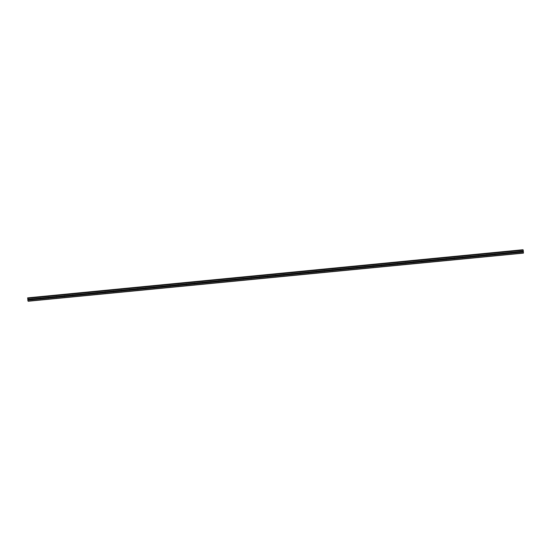 <?xml version="1.0" encoding="UTF-8"?>
<svg xmlns="http://www.w3.org/2000/svg" width="551" height="551" viewBox="0 0 551 551"><rect width="100%" height="100%" fill="white"/><g stroke="black" fill="none" stroke-linecap="round" stroke-linejoin="round"><path stroke-width="0.83" d="M519.51 251.545L519.586 251.593A0.482 0.468 -55.5 0 1 519.634 252.275L519.565 252.358A0.482 0.468 -55.5 0 1 519.076 252.406L518.973 252.337A0.482 0.468 -55.5 0 1 518.925 251.655L519.021 251.587A0.482 0.468 -55.5 0 1 519.51 251.545L523.326 251.173L523.119 249.94M519.435 251.511A0.482 0.468 -55.5 0 1 518.904 252.268M511.39 252.33L511.466 252.379A0.482 0.468 -55.5 0 1 511.514 253.061L511.445 253.15A0.482 0.468 -55.5 0 1 510.956 253.198L510.853 253.129A0.482 0.468 -55.5 0 1 510.805 252.448L510.901 252.379A0.482 0.468 -55.5 0 1 511.39 252.33L519.021 251.587M511.314 252.303A0.482 0.468 -55.5 0 1 510.784 253.061M503.27 253.123L503.352 253.171A0.482 0.468 -55.5 0 1 503.394 253.853L503.325 253.935A0.482 0.468 -55.5 0 1 502.843 253.983L502.732 253.915A0.482 0.468 -55.5 0 1 502.684 253.233L502.781 253.171A0.482 0.468 -55.5 0 1 503.27 253.123L510.901 252.379M503.194 253.095A0.482 0.468 -55.5 0 1 502.664 253.846M495.149 253.908L495.232 253.963A0.482 0.468 -55.5 0 1 495.28 254.645L495.211 254.727A0.482 0.468 -55.5 0 1 494.722 254.776L494.612 254.707A0.482 0.468 -55.5 0 1 494.564 254.025L494.66 253.956A0.482 0.468 -55.5 0 1 495.149 253.908L502.781 253.171M495.08 253.88A0.482 0.468 -55.5 0 1 494.55 254.638M487.029 254.7L487.112 254.748A0.482 0.468 -55.5 0 1 487.16 255.43L487.091 255.519A0.482 0.468 -55.5 0 1 486.602 255.561L486.499 255.492A0.482 0.468 -55.5 0 1 486.45 254.81L486.547 254.748A0.482 0.468 -55.5 0 1 487.029 254.7L494.66 253.956M486.96 254.672A0.482 0.468 -55.5 0 1 486.43 255.423M478.915 255.485L478.991 255.54A0.482 0.468 -55.5 0 1 479.039 256.222L478.971 256.305A0.482 0.468 -55.5 0 1 478.482 256.353L478.378 256.284A0.482 0.468 -55.5 0 1 478.33 255.602L478.426 255.533A0.482 0.468 -55.5 0 1 478.915 255.485L486.547 254.748M478.84 255.457A0.482 0.468 -55.5 0 1 478.309 256.215M470.795 256.277L470.871 256.325A0.482 0.468 -55.5 0 1 470.919 257.007L470.85 257.097A0.482 0.468 -55.5 0 1 470.361 257.138L470.258 257.076A0.482 0.468 -55.5 0 1 470.21 256.394L470.306 256.325A0.482 0.468 -55.5 0 1 470.795 256.277L478.426 255.533M470.719 256.249A0.482 0.468 -55.5 0 1 470.189 257.007M462.675 257.062L462.757 257.117A0.482 0.468 -55.5 0 1 462.806 257.799L462.73 257.882A0.482 0.468 -55.5 0 1 462.248 257.93L462.137 257.861A0.482 0.468 -55.5 0 1 462.089 257.179L462.186 257.11A0.482 0.468 -55.5 0 1 462.675 257.062L470.306 256.325M462.606 257.035A0.482 0.468 -55.5 0 1 462.075 257.792M454.554 257.854L454.637 257.902A0.482 0.468 -55.5 0 1 454.685 258.584L454.616 258.674A0.482 0.468 -55.5 0 1 454.127 258.722L454.024 258.653A0.482 0.468 -55.5 0 1 453.976 257.971L454.072 257.902A0.482 0.468 -55.5 0 1 454.554 257.854L462.186 257.11M454.485 257.827A0.482 0.468 -55.5 0 1 453.955 258.584M446.441 258.639L446.517 258.695A0.482 0.468 -55.5 0 1 446.565 259.376L446.496 259.459A0.482 0.468 -55.5 0 1 446.007 259.507L445.904 259.438A0.482 0.468 -55.5 0 1 445.855 258.756L445.952 258.688A0.482 0.468 -55.5 0 1 446.441 258.639L454.072 257.902M446.365 258.612A0.482 0.468 -55.5 0 1 445.835 259.369M438.32 259.431L438.396 259.48A0.482 0.468 -55.5 0 1 438.444 260.162L438.376 260.251A0.482 0.468 -55.5 0 1 437.887 260.299L437.783 260.23A0.482 0.468 -55.5 0 1 437.735 259.549L437.831 259.48A0.482 0.468 -55.5 0 1 438.32 259.431L445.952 258.688M438.245 259.404A0.482 0.468 -55.5 0 1 437.714 260.162M430.2 260.224L430.276 260.272A0.482 0.468 -55.5 0 1 430.324 260.954L430.255 261.036A0.482 0.468 -55.5 0 1 429.766 261.084L429.663 261.016A0.482 0.468 -55.5 0 1 429.615 260.334L429.711 260.265A0.482 0.468 -55.5 0 1 430.2 260.224L437.831 259.48M430.124 260.189A0.482 0.468 -55.5 0 1 429.594 260.947M422.08 261.009L422.162 261.057A0.482 0.468 -55.5 0 1 422.211 261.739L422.142 261.828A0.482 0.468 -55.5 0 1 421.653 261.877L421.543 261.808A0.482 0.468 -55.5 0 1 421.494 261.126L421.591 261.057A0.482 0.468 -55.5 0 1 422.08 261.009L429.711 260.265M422.011 260.981A0.482 0.468 -55.5 0 1 421.481 261.739M413.959 261.801L414.042 261.849A0.482 0.468 -55.5 0 1 414.09 262.531L414.021 262.613A0.482 0.468 -55.5 0 1 413.532 262.662L413.429 262.593A0.482 0.468 -55.5 0 1 413.381 261.911L413.477 261.849A0.482 0.468 -55.5 0 1 413.959 261.801L421.591 261.057M413.891 261.773A0.482 0.468 -55.5 0 1 413.36 262.524M405.846 262.586L405.922 262.641A0.482 0.468 -55.5 0 1 405.97 263.323L405.901 263.406A0.482 0.468 -55.5 0 1 405.412 263.454L405.309 263.385A0.482 0.468 -55.5 0 1 405.26 262.703L405.357 262.634A0.482 0.468 -55.5 0 1 405.846 262.586L413.477 261.849M405.77 262.558A0.482 0.468 -55.5 0 1 405.24 263.316M397.726 263.378L397.774 263.406A0.482 0.468 -55.5 0 1 397.85 264.108L397.781 264.198A0.482 0.468 -55.5 0 1 397.292 264.239L397.188 264.17A0.482 0.468 -55.5 0 1 397.14 263.488L397.237 263.426A0.482 0.468 -55.5 0 1 397.726 263.378L405.357 262.634M397.65 263.35A0.482 0.468 -55.5 0 1 397.119 264.101M389.605 264.163L389.688 264.218A0.482 0.468 -55.5 0 1 389.729 264.9L389.66 264.983A0.482 0.468 -55.5 0 1 389.178 265.031L389.068 264.962A0.482 0.468 -55.5 0 1 389.02 264.28L389.116 264.211A0.482 0.468 -55.5 0 1 389.605 264.163L397.237 263.426M389.529 264.136A0.482 0.468 -55.5 0 1 389.006 264.893M381.485 264.955L381.567 265.003A0.482 0.468 -55.5 0 1 381.616 265.685L381.547 265.775A0.482 0.468 -55.5 0 1 381.058 265.816L380.948 265.747A0.482 0.468 -55.5 0 1 380.906 265.065L380.996 265.003A0.482 0.468 -55.5 0 1 381.485 264.955L389.116 264.211M381.416 264.928A0.482 0.468 -55.5 0 1 380.886 265.678M373.371 265.74L373.447 265.796A0.482 0.468 -55.5 0 1 373.495 266.477L373.426 266.56A0.482 0.468 -55.5 0 1 372.937 266.608L372.834 266.539A0.482 0.468 -55.5 0 1 372.786 265.858L372.882 265.789A0.482 0.468 -55.5 0 1 373.371 265.74L380.996 265.003M373.296 265.713A0.482 0.468 -55.5 0 1 372.765 266.47M365.251 266.532L365.327 266.581A0.482 0.468 -55.5 0 1 365.375 267.263L365.306 267.352A0.482 0.468 -55.5 0 1 364.817 267.4L364.714 267.331A0.482 0.468 -55.5 0 1 364.666 266.65L364.762 266.581A0.482 0.468 -55.5 0 1 365.251 266.532L372.882 265.789M365.175 266.505A0.482 0.468 -55.5 0 1 364.645 267.263M357.131 267.318L357.206 267.373A0.482 0.468 -55.5 0 1 357.255 268.055L357.186 268.137A0.482 0.468 -55.5 0 1 356.697 268.185L356.593 268.117A0.482 0.468 -55.5 0 1 356.545 267.435L356.642 267.366A0.482 0.468 -55.5 0 1 357.131 267.318L364.762 266.581M357.055 267.29A0.482 0.468 -55.5 0 1 356.525 268.048M349.01 268.11L349.093 268.158A0.482 0.468 -55.5 0 1 349.141 268.84L349.065 268.929A0.482 0.468 -55.5 0 1 348.583 268.978L348.473 268.909A0.482 0.468 -55.5 0 1 348.425 268.227L348.521 268.158A0.482 0.468 -55.5 0 1 349.01 268.11L356.642 267.366M348.941 268.082A0.482 0.468 -55.5 0 1 348.411 268.84M340.89 268.902L340.973 268.95A0.482 0.468 -55.5 0 1 341.021 269.632L340.952 269.714A0.482 0.468 -55.5 0 1 340.463 269.763L340.36 269.694A0.482 0.468 -55.5 0 1 340.311 269.012L340.408 268.943A0.482 0.468 -55.5 0 1 340.89 268.902L348.521 268.158M340.821 268.867A0.482 0.468 -55.5 0 1 340.291 269.625M332.776 269.687L332.852 269.735A0.482 0.468 -55.5 0 1 332.9 270.417L332.832 270.507A0.482 0.468 -55.5 0 1 332.343 270.555L332.239 270.486A0.482 0.468 -55.5 0 1 332.191 269.804L332.287 269.735A0.482 0.468 -55.5 0 1 332.776 269.687L340.408 268.943M332.701 269.659A0.482 0.468 -55.5 0 1 332.17 270.417M324.656 270.479L324.732 270.527A0.482 0.468 -55.5 0 1 324.78 271.209L324.711 271.292A0.482 0.468 -55.5 0 1 324.222 271.34L324.119 271.271A0.482 0.468 -55.5 0 1 324.071 270.589L324.167 270.52A0.482 0.468 -55.5 0 1 324.656 270.479L332.287 269.735M324.58 270.451A0.482 0.468 -55.5 0 1 324.05 271.202M316.536 271.264L316.618 271.312A0.482 0.468 -55.5 0 1 316.66 271.994L316.591 272.084A0.482 0.468 -55.5 0 1 316.109 272.132L315.998 272.063A0.482 0.468 -55.5 0 1 315.95 271.381L316.047 271.312A0.482 0.468 -55.5 0 1 316.536 271.264L324.167 270.52M316.46 271.237A0.482 0.468 -55.5 0 1 315.93 271.994M308.415 272.056L308.498 272.104A0.482 0.468 -55.5 0 1 308.546 272.786L308.477 272.869A0.482 0.468 -55.5 0 1 307.988 272.917L307.878 272.848A0.482 0.468 -55.5 0 1 307.83 272.166L307.926 272.104A0.482 0.468 -55.5 0 1 308.415 272.056L316.047 271.312M308.346 272.029A0.482 0.468 -55.5 0 1 307.816 272.779M300.295 272.841L300.35 272.869A0.482 0.468 -55.5 0 1 300.426 273.578L300.357 273.661A0.482 0.468 -55.5 0 1 299.868 273.709L299.765 273.64A0.482 0.468 -55.5 0 1 299.716 272.959L299.813 272.89A0.482 0.468 -55.5 0 1 300.295 272.841L307.926 272.104M300.226 272.814A0.482 0.468 -55.5 0 1 299.696 273.571M292.182 273.633L292.257 273.682A0.482 0.468 -55.5 0 1 292.305 274.364L292.237 274.453A0.482 0.468 -55.5 0 1 291.748 274.494L291.644 274.426A0.482 0.468 -55.5 0 1 291.596 273.744L291.693 273.682A0.482 0.468 -55.5 0 1 292.182 273.633L299.813 272.89M292.106 273.606A0.482 0.468 -55.5 0 1 291.575 274.357M284.061 274.419L284.137 274.474A0.482 0.468 -55.5 0 1 284.185 275.156L284.116 275.238A0.482 0.468 -55.5 0 1 283.627 275.286L283.524 275.218A0.482 0.468 -55.5 0 1 283.476 274.536L283.572 274.467A0.482 0.468 -55.5 0 1 284.061 274.419L291.693 273.682M283.985 274.391A0.482 0.468 -55.5 0 1 283.455 275.149M275.941 275.211L276.023 275.259A0.482 0.468 -55.5 0 1 276.072 275.941L275.996 276.03A0.482 0.468 -55.5 0 1 275.514 276.079L275.404 276.01A0.482 0.468 -55.5 0 1 275.355 275.328L275.452 275.259A0.482 0.468 -55.5 0 1 275.941 275.211L283.572 274.467M275.872 275.183A0.482 0.468 -55.5 0 1 275.342 275.941M267.82 275.996L267.903 276.051A0.482 0.468 -55.5 0 1 267.951 276.733L267.882 276.816A0.482 0.468 -55.5 0 1 267.393 276.864L267.283 276.795A0.482 0.468 -55.5 0 1 267.242 276.113L267.338 276.044A0.482 0.468 -55.5 0 1 267.82 275.996L275.452 275.259M267.752 275.968A0.482 0.468 -55.5 0 1 267.221 276.726M259.707 276.788L259.783 276.836A0.482 0.468 -55.5 0 1 259.831 277.518L259.762 277.608A0.482 0.468 -55.5 0 1 259.273 277.656L259.17 277.587A0.482 0.468 -55.5 0 1 259.122 276.905L259.218 276.836A0.482 0.468 -55.5 0 1 259.707 276.788L267.338 276.044M259.631 276.76A0.482 0.468 -55.5 0 1 259.101 277.518M251.587 277.573L251.662 277.628A0.482 0.468 -55.5 0 1 251.711 278.31L251.642 278.393A0.482 0.468 -55.5 0 1 251.153 278.441L251.049 278.372A0.482 0.468 -55.5 0 1 251.001 277.69L251.098 277.621A0.482 0.468 -55.5 0 1 251.587 277.573L259.218 276.836M251.511 277.546A0.482 0.468 -55.5 0 1 250.98 278.303M243.466 278.365L243.542 278.413A0.482 0.468 -55.5 0 1 243.59 279.095L243.521 279.185A0.482 0.468 -55.5 0 1 243.032 279.233L242.929 279.164A0.482 0.468 -55.5 0 1 242.881 278.482L242.977 278.413A0.482 0.468 -55.5 0 1 243.466 278.365L251.098 277.621M243.39 278.338A0.482 0.468 -55.5 0 1 242.86 279.095M235.346 279.157L235.429 279.205A0.482 0.468 -55.5 0 1 235.477 279.887L235.408 279.97A0.482 0.468 -55.5 0 1 234.919 280.018L234.809 279.949A0.482 0.468 -55.5 0 1 234.76 279.267L234.857 279.199A0.482 0.468 -55.5 0 1 235.346 279.157L242.977 278.413M235.277 279.123A0.482 0.468 -55.5 0 1 234.747 279.88M227.226 279.942L227.308 279.991A0.482 0.468 -55.5 0 1 227.356 280.673L227.287 280.762A0.482 0.468 -55.5 0 1 226.798 280.81L226.695 280.741A0.482 0.468 -55.5 0 1 226.647 280.06L226.743 279.991A0.482 0.468 -55.5 0 1 227.226 279.942L234.857 279.199M227.157 279.915A0.482 0.468 -55.5 0 1 226.626 280.673M219.112 280.735L219.188 280.783A0.482 0.468 -55.5 0 1 219.236 281.465L219.167 281.547A0.482 0.468 -55.5 0 1 218.678 281.595L218.575 281.527A0.482 0.468 -55.5 0 1 218.527 280.845L218.623 280.783A0.482 0.468 -55.5 0 1 219.112 280.735L226.743 279.991M219.036 280.707A0.482 0.468 -55.5 0 1 218.506 281.458M210.992 281.52L211.067 281.575A0.482 0.468 -55.5 0 1 211.116 282.257L211.047 282.339A0.482 0.468 -55.5 0 1 210.558 282.387L210.454 282.319A0.482 0.468 -55.5 0 1 210.406 281.637L210.503 281.568A0.482 0.468 -55.5 0 1 210.992 281.52L218.623 280.783M210.916 281.492A0.482 0.468 -55.5 0 1 210.386 282.25M202.871 282.312L202.954 282.36A0.482 0.468 -55.5 0 1 202.995 283.042L202.926 283.131A0.482 0.468 -55.5 0 1 202.444 283.173L202.334 283.104A0.482 0.468 -55.5 0 1 202.286 282.422L202.382 282.36A0.482 0.468 -55.5 0 1 202.871 282.312L210.503 281.568M202.796 282.284A0.482 0.468 -55.5 0 1 202.272 283.035M194.751 283.097L194.834 283.152A0.482 0.468 -55.5 0 1 194.882 283.834L194.813 283.917A0.482 0.468 -55.5 0 1 194.324 283.965L194.214 283.896A0.482 0.468 -55.5 0 1 194.172 283.214L194.262 283.145A0.482 0.468 -55.5 0 1 194.751 283.097L202.382 282.36M194.682 283.069A0.482 0.468 -55.5 0 1 194.152 283.827M186.637 283.889L186.713 283.937A0.482 0.468 -55.5 0 1 186.761 284.619L186.693 284.709A0.482 0.468 -55.5 0 1 186.204 284.757L186.1 284.688A0.482 0.468 -55.5 0 1 186.052 284.006L186.148 283.937A0.482 0.468 -55.5 0 1 186.637 283.889L194.262 283.145M186.562 283.861A0.482 0.468 -55.5 0 1 186.031 284.619M178.517 284.674L178.593 284.729A0.482 0.468 -55.5 0 1 178.641 285.411L178.572 285.494A0.482 0.468 -55.5 0 1 178.083 285.542L177.98 285.473A0.482 0.468 -55.5 0 1 177.932 284.791L178.028 284.722A0.482 0.468 -55.5 0 1 178.517 284.674L186.148 283.937M178.441 284.647A0.482 0.468 -55.5 0 1 177.911 285.404M170.397 285.466L170.473 285.514A0.482 0.468 -55.5 0 1 170.521 286.196L170.452 286.286A0.482 0.468 -55.5 0 1 169.963 286.334L169.86 286.265A0.482 0.468 -55.5 0 1 169.811 285.583L169.908 285.514A0.482 0.468 -55.5 0 1 170.397 285.466L178.028 284.722M170.321 285.439A0.482 0.468 -55.5 0 1 169.791 286.196M162.276 286.251L162.359 286.306A0.482 0.468 -55.5 0 1 162.407 286.988L162.331 287.071A0.482 0.468 -55.5 0 1 161.849 287.119L161.739 287.05A0.482 0.468 -55.5 0 1 161.691 286.368L161.787 286.3A0.482 0.468 -55.5 0 1 162.276 286.251L169.908 285.514M162.208 286.224A0.482 0.468 -55.5 0 1 161.677 286.981M154.156 287.043L154.239 287.092A0.482 0.468 -55.5 0 1 154.287 287.774L154.218 287.863A0.482 0.468 -55.5 0 1 153.729 287.911L153.626 287.842A0.482 0.468 -55.5 0 1 153.577 287.161L153.674 287.092A0.482 0.468 -55.5 0 1 154.156 287.043L161.787 286.3M154.087 287.016A0.482 0.468 -55.5 0 1 153.557 287.774M146.043 287.836L146.118 287.884A0.482 0.468 -55.5 0 1 146.167 288.566L146.098 288.648A0.482 0.468 -55.5 0 1 145.609 288.696L145.505 288.628A0.482 0.468 -55.5 0 1 145.457 287.946L145.554 287.877A0.482 0.468 -55.5 0 1 146.043 287.836L153.674 287.092M145.967 287.801A0.482 0.468 -55.5 0 1 145.436 288.559M137.922 288.621L137.998 288.669A0.482 0.468 -55.5 0 1 138.046 289.351L137.977 289.44A0.482 0.468 -55.5 0 1 137.488 289.489L137.385 289.42A0.482 0.468 -55.5 0 1 137.337 288.738L137.433 288.669A0.482 0.468 -55.5 0 1 137.922 288.621L145.554 287.877M137.846 288.593A0.482 0.468 -55.5 0 1 137.316 289.351M129.802 289.413L129.884 289.461A0.482 0.468 -55.5 0 1 129.926 290.143L129.857 290.225A0.482 0.468 -55.5 0 1 129.368 290.274L129.265 290.205A0.482 0.468 -55.5 0 1 129.216 289.523L129.313 289.461A0.482 0.468 -55.5 0 1 129.802 289.413L137.433 288.669M129.726 289.385A0.482 0.468 -55.5 0 1 129.196 290.136M121.681 290.198L121.764 290.253A0.482 0.468 -55.5 0 1 121.812 290.935L121.743 291.018A0.482 0.468 -55.5 0 1 121.254 291.066L121.144 290.997A0.482 0.468 -55.5 0 1 121.096 290.315L121.192 290.246A0.482 0.468 -55.5 0 1 121.681 290.198L129.313 289.461M121.613 290.17A0.482 0.468 -55.5 0 1 121.082 290.928M113.561 290.99L113.644 291.038A0.482 0.468 -55.5 0 1 113.692 291.72L113.623 291.81A0.482 0.468 -55.5 0 1 113.134 291.851L113.031 291.782A0.482 0.468 -55.5 0 1 112.983 291.1L113.079 291.038A0.482 0.468 -55.5 0 1 113.561 290.99L121.192 290.246M113.492 290.962A0.482 0.468 -55.5 0 1 112.962 291.713M105.448 291.775L105.523 291.83A0.482 0.468 -55.5 0 1 105.572 292.512L105.503 292.595A0.482 0.468 -55.5 0 1 105.014 292.643L104.91 292.574A0.482 0.468 -55.5 0 1 104.862 291.892L104.959 291.823A0.482 0.468 -55.5 0 1 105.448 291.775L113.079 291.038M105.372 291.748A0.482 0.468 -55.5 0 1 104.842 292.505M97.327 292.567L97.403 292.615A0.482 0.468 -55.5 0 1 97.451 293.297L97.382 293.387A0.482 0.468 -55.5 0 1 96.893 293.435L96.79 293.366A0.482 0.468 -55.5 0 1 96.742 292.684L96.838 292.615A0.482 0.468 -55.5 0 1 97.327 292.567L104.959 291.823M97.251 292.54A0.482 0.468 -55.5 0 1 96.721 293.297M89.207 293.352L89.29 293.407A0.482 0.468 -55.5 0 1 89.338 294.089L89.262 294.172A0.482 0.468 -55.5 0 1 88.78 294.22L88.67 294.151A0.482 0.468 -55.5 0 1 88.621 293.469L88.718 293.401A0.482 0.468 -55.5 0 1 89.207 293.352L96.838 292.615M89.131 293.325A0.482 0.468 -55.5 0 1 88.608 294.082M81.087 294.144L81.169 294.193A0.482 0.468 -55.5 0 1 81.217 294.875L81.149 294.964A0.482 0.468 -55.5 0 1 80.66 295.012L80.549 294.943A0.482 0.468 -55.5 0 1 80.508 294.262L80.598 294.193A0.482 0.468 -55.5 0 1 81.087 294.144L88.718 293.401M81.018 294.117A0.482 0.468 -55.5 0 1 80.487 294.875M72.973 294.93L73.049 294.985A0.482 0.468 -55.5 0 1 73.097 295.667L73.028 295.749A0.482 0.468 -55.5 0 1 72.539 295.797L72.436 295.729A0.482 0.468 -55.5 0 1 72.388 295.047L72.484 294.978A0.482 0.468 -55.5 0 1 72.973 294.93L80.598 294.193M72.897 294.902A0.482 0.468 -55.5 0 1 72.367 295.66M64.853 295.722L64.928 295.77A0.482 0.468 -55.5 0 1 64.977 296.452L64.908 296.541A0.482 0.468 -55.5 0 1 64.419 296.59L64.315 296.521A0.482 0.468 -55.5 0 1 64.267 295.839L64.364 295.77A0.482 0.468 -55.5 0 1 64.853 295.722L72.484 294.978M64.777 295.694A0.482 0.468 -55.5 0 1 64.247 296.452M56.732 296.514L56.808 296.562A0.482 0.468 -55.5 0 1 56.856 297.244L56.787 297.326A0.482 0.468 -55.5 0 1 56.298 297.375L56.195 297.306A0.482 0.468 -55.5 0 1 56.147 296.624L56.243 296.555A0.482 0.468 -55.5 0 1 56.732 296.514L64.364 295.77M56.657 296.479A0.482 0.468 -55.5 0 1 56.126 297.237M48.612 297.299L48.695 297.347A0.482 0.468 -55.5 0 1 48.743 298.029L48.674 298.119A0.482 0.468 -55.5 0 1 48.185 298.167L48.075 298.098A0.482 0.468 -55.5 0 1 48.027 297.416L48.123 297.347A0.482 0.468 -55.5 0 1 48.612 297.299L56.243 296.555M48.543 297.271A0.482 0.468 -55.5 0 1 48.013 298.029M40.492 298.091L40.574 298.139A0.482 0.468 -55.5 0 1 40.622 298.821L40.554 298.904A0.482 0.468 -55.5 0 1 40.065 298.952L39.961 298.883A0.482 0.468 -55.5 0 1 39.913 298.201L40.009 298.139A0.482 0.468 -55.5 0 1 40.492 298.091L48.123 297.347M40.423 298.063A0.482 0.468 -55.5 0 1 39.892 298.814M32.192 299.785A0.482 0.468 -55.5 0 1 31.944 299.744L31.841 299.675A0.482 0.468 -55.5 0 1 31.793 298.993L31.889 298.924A0.482 0.468 -55.5 0 1 32.378 298.876L32.454 298.931A0.482 0.468 -55.5 0 1 32.502 299.613L32.433 299.696A0.482 0.468 -55.5 0 1 32.192 299.785M32.302 298.849A0.482 0.468 -55.5 0 1 31.772 299.606M27.812 298.387L27.901 300.743M27.894 300.763L27.743 298.346M522.858 249.748L27.605 297.871L522.92 249.954M28.177 301.252L523.429 253.129L523.326 251.173M32.378 298.876L40.009 298.139M28.005 298.298L523.25 250.175M28.073 299.296L31.889 298.924M32.454 298.931L39.913 298.201M32.502 299.613L39.961 298.883M32.433 299.696L40.065 298.952M40.574 298.139L48.027 297.416M40.622 298.821L48.075 298.098M40.554 298.904L48.185 298.167M48.695 297.347L56.147 296.624M48.743 298.029L56.195 297.306M48.674 298.119L56.298 297.375M56.808 296.562L64.267 295.839M56.856 297.244L64.315 296.521M56.787 297.326L64.419 296.59M64.928 295.77L72.388 295.047M64.977 296.452L72.436 295.729M64.908 296.541L72.539 295.797M73.049 294.985L80.508 294.262M73.097 295.667L80.549 294.943M73.028 295.749L80.66 295.012M81.169 294.193L88.621 293.469M81.217 294.875L88.67 294.151M81.149 294.964L88.78 294.22M89.29 293.407L96.742 292.684M89.338 294.089L96.79 293.366M89.262 294.172L96.893 293.435M97.403 292.615L104.862 291.892M97.451 293.297L104.91 292.574M97.382 293.387L105.014 292.643M105.523 291.83L112.983 291.1M105.572 292.512L113.031 291.782M105.503 292.595L113.134 291.851M113.644 291.038L121.096 290.315M113.692 291.72L121.144 290.997M113.623 291.81L121.254 291.066M121.764 290.253L129.216 289.523M121.812 290.935L129.265 290.205M121.743 291.018L129.368 290.274M129.884 289.461L137.337 288.738M129.926 290.143L137.385 289.42M129.857 290.225L137.488 289.489M137.998 288.669L145.457 287.946M138.046 289.351L145.505 288.628M137.977 289.44L145.609 288.696M146.118 287.884L153.577 287.161M146.167 288.566L153.626 287.842M146.098 288.648L153.729 287.911M154.239 287.092L161.691 286.368M154.287 287.774L161.739 287.05M154.218 287.863L161.849 287.119M162.359 286.306L169.811 285.583M162.407 286.988L169.86 286.265M162.331 287.071L169.963 286.334M170.473 285.514L177.932 284.791M170.521 286.196L177.98 285.473M170.452 286.286L178.083 285.542M178.593 284.729L186.052 284.006M178.641 285.411L186.1 284.688M178.572 285.494L186.204 284.757M186.713 283.937L194.172 283.214M186.761 284.619L194.214 283.896M186.693 284.709L194.324 283.965M194.834 283.152L202.286 282.422M194.882 283.834L202.334 283.104M194.813 283.917L202.444 283.173M202.954 282.36L210.406 281.637M202.995 283.042L210.454 282.319M202.926 283.131L210.558 282.387M211.067 281.575L218.527 280.845M211.116 282.257L218.575 281.527M211.047 282.339L218.678 281.595M219.188 280.783L226.647 280.06M219.236 281.465L226.695 280.741M219.167 281.547L226.798 280.81M227.308 279.991L234.76 279.267M227.356 280.673L234.809 279.949M227.287 280.762L234.919 280.018M235.429 279.205L242.881 278.482M235.477 279.887L242.929 279.164M235.408 279.97L243.032 279.233M243.542 278.413L251.001 277.69M243.59 279.095L251.049 278.372M243.521 279.185L251.153 278.441M251.662 277.628L259.122 276.905M251.711 278.31L259.17 277.587M251.642 278.393L259.273 277.656M259.783 276.836L267.242 276.113M259.831 277.518L267.283 276.795M259.762 277.608L267.393 276.864M267.903 276.051L275.355 275.328M267.951 276.733L275.404 276.01M267.882 276.816L275.514 276.079M276.023 275.259L283.476 274.536M276.072 275.941L283.524 275.218M275.996 276.03L283.627 275.286M284.137 274.474L291.596 273.744M284.185 275.156L291.644 274.426M284.116 275.238L291.748 274.494M292.257 273.682L299.716 272.959M292.305 274.364L299.765 273.64M292.237 274.453L299.868 273.709M300.35 272.869L307.83 272.166M300.426 273.578L307.878 272.848M300.357 273.661L307.988 272.917M308.498 272.104L315.95 271.381M308.546 272.786L315.998 272.063M308.477 272.869L316.109 272.132M316.618 271.312L324.071 270.589M316.66 271.994L324.119 271.271M316.591 272.084L324.222 271.34M324.732 270.527L332.191 269.804M324.78 271.209L332.239 270.486M324.711 271.292L332.343 270.555M332.852 269.735L340.311 269.012M332.9 270.417L340.36 269.694M332.832 270.507L340.463 269.763M340.973 268.95L348.425 268.227M341.021 269.632L348.473 268.909M340.952 269.714L348.583 268.978M349.093 268.158L356.545 267.435M349.141 268.84L356.593 268.117M349.065 268.929L356.697 268.185M357.206 267.373L364.666 266.65M357.255 268.055L364.714 267.331M357.186 268.137L364.817 267.4M365.327 266.581L372.786 265.858M365.375 267.263L372.834 266.539M365.306 267.352L372.937 266.608M373.447 265.796L380.906 265.065M373.495 266.477L380.948 265.747M373.426 266.56L381.058 265.816M381.567 265.003L389.02 264.28M381.616 265.685L389.068 264.962M381.547 265.775L389.178 265.031M389.688 264.218L397.14 263.488M389.729 264.9L397.188 264.17M389.66 264.983L397.292 264.239M397.774 263.406L405.26 262.703M397.85 264.108L405.309 263.385M397.781 264.198L405.412 263.454M405.922 262.641L413.381 261.911M405.97 263.323L413.429 262.593M405.901 263.406L413.532 262.662M414.042 261.849L421.494 261.126M414.09 262.531L421.543 261.808M414.021 262.613L421.653 261.877M422.162 261.057L429.615 260.334M422.211 261.739L429.663 261.016M422.142 261.828L429.766 261.084M430.276 260.272L437.735 259.549M430.324 260.954L437.783 260.23M430.255 261.036L437.887 260.299M438.396 259.48L445.855 258.756M438.444 260.162L445.904 259.438M438.376 260.251L446.007 259.507M446.517 258.695L453.976 257.971M446.565 259.376L454.024 258.653M446.496 259.459L454.127 258.722M454.637 257.902L462.089 257.179M454.685 258.584L462.137 257.861M454.616 258.674L462.248 257.93M462.757 257.117L470.21 256.394M462.806 257.799L470.258 257.076M462.73 257.882L470.361 257.138M470.871 256.325L478.33 255.602M470.919 257.007L478.378 256.284M470.85 257.097L478.482 256.353M478.991 255.54L486.45 254.81M479.039 256.222L486.499 255.492M478.971 256.305L486.602 255.561M487.112 254.748L494.564 254.025M487.16 255.43L494.612 254.707M487.091 255.519L494.722 254.776M495.232 253.963L502.684 253.233M495.28 254.645L502.732 253.915M495.211 254.727L502.843 253.983M503.352 253.171L510.805 252.448M503.394 253.853L510.853 253.129M503.325 253.935L510.956 253.198M511.466 252.379L518.925 251.655M511.514 253.061L518.973 252.337M511.445 253.15L519.076 252.406M519.586 251.593L523.312 251.228M519.634 252.275L523.36 251.91M519.565 252.358L523.381 251.993M28.067 299.351L31.793 298.993M28.115 300.033L31.841 299.675M27.956 298.112L523.209 249.989M28.197 301.108L523.45 252.985M28.129 300.116L31.944 299.744M27.881 298.063L523.133 249.934L27.874 298.057M27.653 297.967L522.906 249.837M27.64 297.891L522.892 249.768"/></g></svg>
